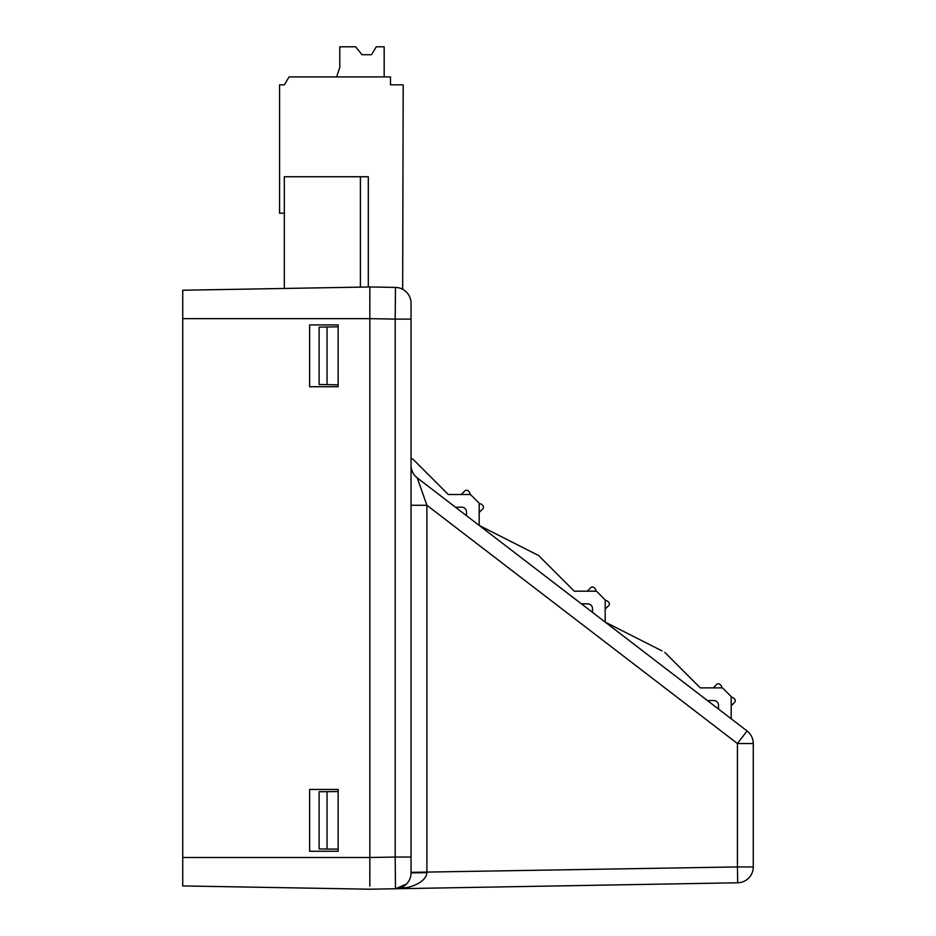<?xml version="1.0" encoding="UTF-8"?>
<svg xmlns="http://www.w3.org/2000/svg" width="936" height="936" viewBox="0 0 936 936"><rect width="100%" height="100%" fill="white"/><g stroke="black" fill="none" stroke-linecap="round" stroke-linejoin="round"><path stroke-width="1.4" d="M182.731 318.661L182.731 290.23L369.837 286.966L395.472 287.411A15.854 15.854 0 0 1 411.044 303.252L411.044 872.902L426.886 872.633C426.512 880.811 413.361 888.638 395.472 888.755L369.837 889.2L182.731 885.936L182.731 857.505L369.837 857.505L369.837 318.661L182.731 318.661L182.731 857.505M338.142 324.909L338.142 386.72L309.617 386.72L309.617 324.909L338.142 324.909M338.142 789.446L338.142 851.245L309.617 851.245L309.617 789.446L338.142 789.446M319.118 791.727L319.118 848.964L327.05 849.034L327.05 791.657L319.118 791.727M338.142 326.804L319.118 327.132L319.118 384.497L338.142 384.836M369.837 889.2L395.472 888.755L395.191 857.06L369.837 857.493L369.825 886.123M369.79 876.026L369.79 871.65M369.79 866.584L369.837 857.914M369.79 309.582L369.79 304.516M369.79 300.07L369.802 296.057M369.814 292.734L369.825 290.125M369.837 286.966L369.837 318.661L395.191 319.106L395.472 287.411A15.854 15.854 0 0 1 411.044 303.252M327.05 326.992L327.05 384.637M338.142 849.127L327.05 849.034M327.05 791.657L338.142 791.563M411.044 872.352L737.428 866.935L737.697 882.777L395.472 888.755L406.493 884.017M411.044 465.321A15.854 15.854 0 0 0 417.245 477.886L747.068 730.969L737.428 743.535L426.886 505.264L426.886 872.633M753.269 866.935L737.428 866.935L737.428 743.535L753.269 743.535A15.854 15.854 0 0 0 747.068 730.969A15.854 15.854 0 0 1 753.269 743.535L753.269 866.935A15.854 15.854 0 0 1 737.697 882.777M395.472 888.755A15.854 15.854 0 0 0 411.044 872.902A15.854 15.854 0 0 1 395.472 888.755L406.037 887.656M417.245 477.886L426.886 505.264L411.044 505.264M662.08 650.929L605.183 622.101L605.183 599.906L596.466 591.189L574.283 591.189L538.797 555.715A1.579 1.579 0 0 0 538.399 555.422L479.185 525.424L479.185 503.229L470.469 494.512L448.285 494.512L413.092 459.319A1.579 1.579 0 0 0 411.969 458.862L411.044 458.862M536.082 554.252L538.399 555.422M731.18 718.766L731.18 696.583L722.463 687.866L700.28 687.866L664.794 652.38L700.28 687.866M574.283 591.189L538.797 555.715M448.285 494.512L413.092 459.319M608.681 605.627L605.183 609.125L608.681 605.627A2.375 2.375 0 0 0 608.681 602.257L607.721 601.298A2.375 2.375 0 0 0 605.183 600.76M595.612 591.189A2.375 2.375 0 0 0 595.074 588.65L594.114 587.691A2.375 2.375 0 0 0 590.756 587.691L587.258 591.189M482.777 508.856L479.185 512.448L482.777 508.856A2.375 2.375 0 0 0 482.777 505.498L481.818 504.527A2.375 2.375 0 0 0 479.185 504.036M464.853 490.92L461.261 494.512L464.853 490.92A2.375 2.375 0 0 1 468.211 490.92L469.17 491.891L468.211 490.92M734.584 702.386L731.18 705.791L734.584 702.386A2.375 2.375 0 0 0 734.584 699.028L733.625 698.069A2.375 2.375 0 0 0 731.18 697.495M721.551 687.866A2.375 2.375 0 0 0 720.977 685.421L720.018 684.462A2.375 2.375 0 0 0 716.66 684.462L713.244 687.866M734.584 699.028L733.625 698.069M720.977 685.421L720.018 684.462M608.681 602.257L607.721 601.298M595.074 588.65L594.114 587.691M482.777 505.498L481.818 504.527M466.514 515.689L466.514 511.945A4.75 4.75 0 0 0 461.752 507.195L455.434 507.195M592.5 612.366L592.5 608.622A4.75 4.75 0 0 0 587.75 603.872L581.431 603.872M718.497 709.043L718.497 705.299A4.75 4.75 0 0 0 713.747 700.549L707.429 700.549M469.673 494.512A2.375 2.375 0 0 0 469.17 491.891M284.322 213.209L279.571 213.209L279.571 84.837L284.322 84.837L289.084 76.916L390.511 76.916L390.511 84.837L403.182 84.837L402.667 289.282M360.395 287.13L360.395 176.752L284.322 176.752L284.322 288.452M360.395 176.752L368.316 176.752L368.316 286.989M336.621 76.916L339.791 67.404L339.791 46.8L355.645 46.8L361.986 54.721L371.487 54.721L376.249 46.8L384.17 46.8L384.17 76.916M361.986 54.721L371.487 54.721M411.044 356.195L411.044 324.5M411.044 431.625L411.044 380.917M411.044 857.06L395.191 857.06L395.191 319.106L411.044 319.106"/></g></svg>
